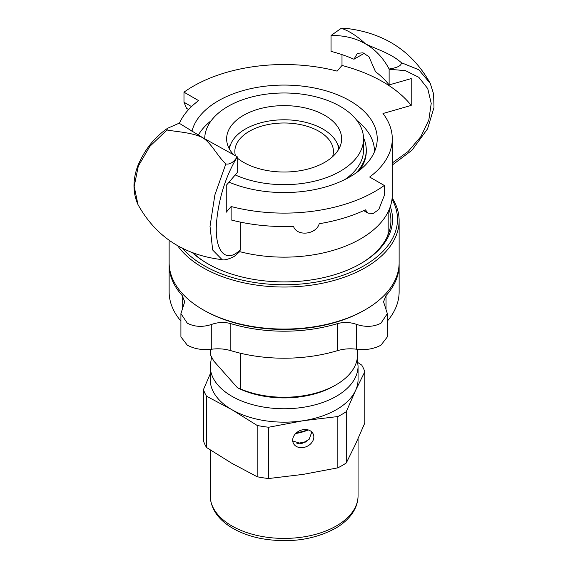 <?xml version="1.0" encoding="UTF-8"?>
<svg xmlns="http://www.w3.org/2000/svg" width="568" height="568" viewBox="0 0 568 568"><rect width="100%" height="100%" fill="white"/><g stroke="black" fill="none" stroke-linecap="round" stroke-linejoin="round"><path stroke-width="0.85" d="M346.274 462.97A82.14 47.421 180 0 1 337.846 467.833L337.846 416.543A82.14 47.421 0 0 0 346.274 411.679L346.274 462.97L355.54 444.183L364.805 423.032L364.805 371.742A82.14 47.421 0 0 0 361.724 365.103L357.861 362.554M268.678 478.533A82.14 47.421 180 0 1 257.176 476.751L257.176 425.46A82.14 47.421 0 0 0 268.678 427.243L268.678 478.533L303.262 474.365L337.846 467.833M206.539 447.513A82.14 47.421 180 0 1 203.458 440.875L203.458 389.584A82.14 47.421 0 0 0 206.539 396.23L206.539 447.513L231.858 463.318L257.176 476.751M211.544 356.881L210.203 366.069L210.203 379.481A73.925 42.678 0 0 0 231.858 409.663L206.539 396.23M203.458 389.584L210.203 373.957M257.176 425.46L231.858 409.663A73.925 42.678 0 0 0 303.262 420.71L268.678 427.243M337.846 416.543L303.262 420.71A73.925 42.678 0 0 0 355.54 390.528L346.274 411.679M303.262 429.649A10.955 8.641 -24.9 0 1 313.195 433.98A10.955 8.641 -24.9 0 1 303.262 447.534A10.955 8.641 -24.9 0 1 293.329 443.203A10.955 8.641 -24.9 0 1 303.262 429.649M364.805 371.742L355.54 390.528A73.925 42.678 0 0 0 358.06 379.481L358.06 366.069L357.208 358.727M292.719 440.96L301.494 443.722L309.113 439.405L311.811 432M296.46 432.802A43.807 25.29 0 0 0 304.079 431.048A43.807 25.29 0 0 0 307.799 429.813M240.498 353.253L240.498 388.952L237.438 387.731L213.824 361.078L210.756 355.383L210.756 349.363L210.749 354.894A73.378 42.366 180 0 0 210.756 355.383M237.438 387.731A70.638 40.782 0 0 0 334.083 385.963L336.015 384.848A73.378 42.366 180 0 1 317.547 392.609A73.378 42.366 180 0 1 240.498 388.952M356.988 120.601A90.355 52.164 180 0 1 374.482 151.45A90.355 52.164 180 0 1 374.482 151.77L374.482 151.45M198.324 135.113A90.355 52.164 180 0 1 211.275 120.601M359.374 170.471A82.14 47.421 0 0 0 366.268 151.45L366.268 150.002A82.14 47.421 180 0 1 355.937 173.027M308.303 429.948A41.073 23.714 180 0 1 302.836 431.893A41.073 23.714 180 0 1 295.679 433.533M357.506 349.363L357.506 354.894A73.378 42.366 180 0 1 336.015 384.848M235.415 155.76A49.281 28.457 180 0 1 234.847 151.45A49.281 28.457 180 0 1 261.685 126.117A49.281 28.457 180 0 1 333.416 151.45A49.281 28.457 180 0 1 332.564 156.718M229.444 149.079A54.84 31.666 180 0 1 230.281 145.451A54.84 31.666 180 0 1 259.157 123.263A54.84 31.666 180 0 1 337.981 145.451A54.84 31.666 180 0 1 338.819 149.079M392.147 197.863A114.999 66.392 180 0 1 399.126 220.647L399.126 262.679A114.999 66.392 180 0 1 365.444 309.624L364.287 310.291A113.352 65.441 180 0 1 203.976 310.291L202.811 309.624A114.999 66.392 180 0 1 169.136 262.679L169.136 240.356M399.126 220.647A114.999 66.392 180 0 1 365.444 267.592A114.999 66.392 180 0 1 177.493 245.497M392.005 199.198A113.352 65.441 180 0 1 364.287 265.583A113.352 65.441 180 0 1 182.221 247.968M364.287 310.291L365.444 309.624A114.999 66.392 180 0 1 202.811 309.624M208.044 263.907A106.784 61.649 180 0 1 192.673 252.476M389.179 209.571A106.784 61.649 180 0 1 390.912 220.647A106.784 61.649 180 0 1 360.211 263.907M390.301 206.61A108.424 62.601 180 0 1 360.801 263.573A108.424 62.601 180 0 1 207.462 263.573A108.424 62.601 180 0 1 191.828 252.149M169.15 263.744A114.999 66.392 0 0 0 169.136 264.802A114.999 66.392 0 0 0 182.229 295.573L184.721 301.771L180.915 313.635L187.326 323.206C194.604 326.948 202.748 327.346 211.75 324.385C218.126 322.134 224.488 321.886 230.835 323.639A114.999 66.392 0 0 0 337.42 323.639C343.775 321.886 350.136 322.134 356.512 324.385C365.515 327.346 373.659 326.948 380.936 323.206L387.348 313.635L383.542 301.771L386.034 295.573A114.999 66.392 0 0 0 399.126 264.802L399.126 291.824A114.999 66.392 180 0 1 387.348 321.09M399.126 264.802A114.999 66.392 0 0 0 399.112 263.744M387.348 313.635L387.348 336.888L380.936 345.202C373.659 349.008 365.515 350.349 356.512 349.228C350.136 348.354 343.775 348.83 337.42 350.655A114.999 66.392 180 0 1 230.835 350.655C224.488 348.83 218.126 348.354 211.75 349.228C202.748 350.349 194.604 349.008 187.326 345.202L180.915 336.888L180.915 313.635M180.915 321.09A114.999 66.392 180 0 1 169.136 291.824L169.136 264.802M191.956 131.307A93.095 53.747 180 0 1 254.62 87.848A93.095 53.747 180 0 1 349.959 100.82A93.095 53.747 180 0 1 377.223 138.826A93.095 53.747 180 0 1 326.181 186.773A93.095 53.747 180 0 1 229.032 182.143M388.178 211.757L388.178 230.487A104.043 60.066 180 0 1 387.83 235.344M234.996 255.735L239.76 251.659A108.154 62.437 0 0 0 392.282 194.718L392.282 138.826A108.154 62.437 180 0 1 369.669 177.031L384.287 185.473L384.287 195.534L378.757 209.564L373.247 213.447L368.021 213.128L365.423 209.833A128.688 74.294 180 0 1 319.223 223.721C316.213 234.719 296.787 236.693 293.5 226.341A128.688 74.294 180 0 1 231.133 219.944L231.133 206.525L226.263 212.198L226.263 185.367L237.218 172.615L237.211 156.732C233.775 162.235 229.983 164.656 225.823 163.982C216.436 154.73 212.105 144.094 202.819 137.733L237.218 156.732M364.273 53.278L353.949 59.242A114.999 66.392 180 0 0 331.045 51.383L331.045 35.5L340.551 28.798L342.44 28.691C350.151 31.567 357.826 36.615 365.444 43.843C376.506 49.175 391.501 53.662 401.299 62.672C401.675 65.547 397.614 67.67 389.123 69.026L389.123 84.916L411.211 78.59L411.211 105.414L382.988 113.501A108.154 62.437 180 0 1 392.282 138.826M342.447 28.691L346.196 28.4C384.358 32.916 412.389 51.276 430.295 83.482L418.793 69.757L401.327 62.686M340.551 28.805L346.366 28.421M179.353 123.341A108.154 62.437 180 0 1 198.594 100.614L183.982 92.179L183.982 102.24L186.56 108.36L188.611 109.546M240.264 222.088L240.264 249.814L239.746 251.652M183.982 92.179A128.673 74.287 0 0 1 337.122 71.128L342 65.455A139.636 80.62 180 0 1 411.211 105.414M231.133 206.525A128.688 74.294 0 0 0 384.287 185.473M166.964 130.001L167.539 128.311L179.14 123.199L202.819 137.733C191.75 132.344 176.762 131.826 166.964 130.001L149.774 146.452L138.301 166.147L134.176 186.432L137.974 204.565C132.706 192.701 132.649 179.8 137.804 165.856C144.535 149.796 154.446 137.286 167.546 128.318M225.823 163.989L214.874 194.916L210.018 226.362L212.673 250.005L222.081 259.64C224.765 260.975 234.612 256.857 235.599 255.309M389.123 69.026C383.265 57.957 375.37 49.558 365.444 43.843C355.497 38.084 344.031 35.308 331.045 35.5M353.949 59.242L357.414 53.321L363.03 52.831L368.951 56.693L375.505 71.689A114.999 66.392 180 0 1 389.123 84.916M342 65.455L342 54.627M204.388 138.635A82.14 47.421 180 0 1 204.75 137.818M363.513 137.818A82.14 47.421 180 0 1 366.268 150.002M235.223 174.937A79.399 45.845 0 0 0 318.925 180.035A79.399 45.845 0 0 0 363.534 138.826L363.534 150.002A79.399 45.845 180 0 1 344.733 179.623M363.534 138.826A79.399 45.845 0 0 0 337.25 104.753A79.399 45.845 0 0 0 251.83 96.951A79.399 45.845 0 0 0 204.728 138.826A79.399 45.845 0 0 0 204.728 138.833L204.728 138.833M339.501 147.765A57.496 33.2 0 0 0 337.683 144.627M230.58 144.627A57.496 33.2 0 0 0 228.755 147.765M233.824 154.901A57.496 33.2 180 0 1 226.632 138.826A57.496 33.2 180 0 1 284.128 105.627A57.496 33.2 180 0 1 341.631 138.826A57.496 33.2 180 0 1 326.87 161.035A57.496 33.2 180 0 1 237.218 158.018M297.22 443.544A58.241 33.626 0 0 0 306.273 441.883M358.06 495.729A73.925 42.678 180 0 1 336.405 525.911A73.925 42.678 180 0 1 255.841 535.163A73.925 42.678 180 0 1 210.203 495.729C210.742 508.687 217.991 519.379 231.964 527.814C240.427 532.848 250.296 536.455 261.571 538.627C289.226 543.306 313.792 539.905 335.269 528.418C343.924 523.433 350.257 517.349 354.262 510.17C356.768 505.555 358.032 500.742 358.06 495.729L358.06 438.666M210.203 366.069A73.925 42.678 0 0 0 231.858 396.251A73.925 42.678 0 0 0 336.405 396.251A73.925 42.678 0 0 0 358.06 366.069M386.034 308.68L386.034 295.573M356.512 349.228L356.512 324.385M337.42 350.655L337.42 323.639M230.835 350.655L230.835 323.639M211.75 349.228L211.75 324.385M182.229 308.68L182.229 295.573M389.123 69.239L405.453 70.659L418.829 77.312L427.754 88.622L431.219 103.39L428.833 120.004L420.838 136.639L408.179 151.464L392.282 162.959M240.264 249.814C225.801 264.219 214.101 251.241 216.593 221.74C218.9 197.699 225.773 176.101 237.218 156.938M191.508 106.585L183.982 102.24M306.542 441.698L296.957 443.473M210.203 495.729L210.203 449.941M230.281 145.451L229.209 148.653M337.981 145.451L339.053 148.653M430.267 83.439L433.597 93.968L433.987 107.501L427.534 128.9L411.963 150.25L392.282 165.032M222.067 259.64C183.904 255.124 155.873 236.764 137.967 204.558M368.021 213.128L363.697 210.629"/></g></svg>
